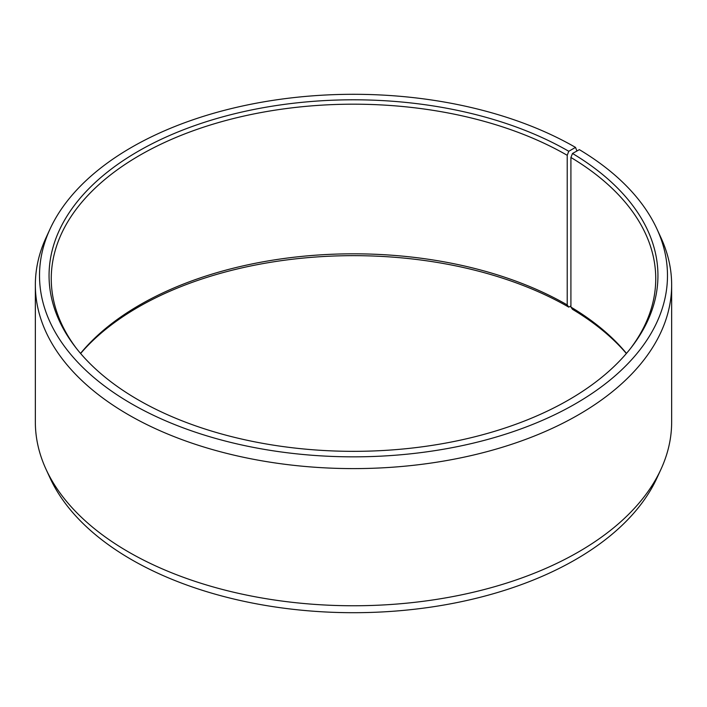 <?xml version="1.0" encoding="UTF-8"?>
<svg xmlns="http://www.w3.org/2000/svg" width="707" height="707" viewBox="0 0 707 707"><rect width="100%" height="100%" fill="white"/><g stroke="black" fill="none" stroke-linecap="round" stroke-linejoin="round"><path stroke-width="1.06" d="M626.473 353.403A302.243 174.496 -0 0 0 570.911 307.094L572.502 309.33A304.443 175.769 -0 0 1 626.384 353.5M630.405 348.622A302.243 174.496 -0 0 0 655.743 278.691A302.243 174.496 -0 0 0 570.911 157.467L570.911 307.094M576.912 151.006L575.516 147.392L568.773 151.28A304.443 175.769 -0 0 0 180.851 130.795A304.443 175.769 -0 0 0 75.578 347.323A304.443 175.769 -0 0 0 138.227 399.862A304.443 175.769 -0 0 0 631.422 347.323A304.443 175.769 -0 0 0 572.502 153.472L570.911 157.467M575.516 147.392A313.979 181.275 -0 0 0 272.009 100.509A313.979 181.275 -0 0 0 50.091 228.918A313.979 181.275 -0 0 0 131.484 403.75A313.979 181.275 -0 0 0 510.286 432.622A313.979 181.275 -0 0 0 656.909 228.918A313.979 181.275 -0 0 0 579.36 149.645L572.502 153.472M50.091 228.918L46.07 237.649A318.15 183.679 -0 0 0 35.35 284.921A318.15 183.679 -0 0 0 128.533 414.806A318.15 183.679 -0 0 0 475.254 454.619A318.15 183.679 -0 0 0 671.65 284.921A318.15 183.679 -0 0 0 660.93 237.649L656.909 228.918M35.35 284.921L35.35 422.079A318.15 183.679 -0 0 0 46.07 469.351A318.15 183.679 -0 0 0 128.533 551.964A318.15 183.679 -0 0 0 436.078 599.465A318.15 183.679 -0 0 0 660.93 469.351A318.15 183.679 -0 0 0 671.65 422.079L671.65 284.921M46.07 469.351L50.091 478.082A313.979 181.275 -0 0 0 131.484 559.608A313.979 181.275 -0 0 0 434.991 606.491A313.979 181.275 -0 0 0 656.909 478.082L660.93 469.351M568.773 151.28L567.217 155.301L567.217 304.929A302.243 174.496 -0 0 0 80.527 353.403M567.217 304.929L568.773 307.138A304.443 175.769 -0 0 0 80.616 353.5M568.773 307.138L570.911 305.91M567.217 155.301A302.243 174.496 -0 0 0 237.835 117.468A302.243 174.496 -0 0 0 51.258 278.691A302.243 174.496 -0 0 0 76.595 348.622"/></g></svg>
